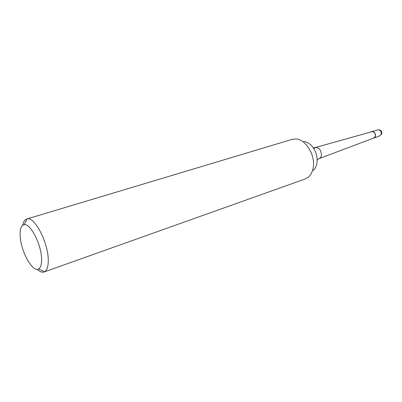 <?xml version="1.0" encoding="UTF-8"?>
<svg xmlns="http://www.w3.org/2000/svg" width="402" height="402" viewBox="0 0 402 402"><rect width="100%" height="100%" fill="white"/><g stroke="black" fill="none" stroke-linecap="round" stroke-linejoin="round"><path stroke-width="0.6" d="M375.508 136.122L373.996 138.042L373.418 138.162L374.754 137.564L375.508 136.122C375.413 132.665 374.026 131.243 371.347 131.851L371.885 131.605C374.352 131.59 375.558 133.092 375.508 136.122M44.089 271.993L305.218 178.97L308.259 177.227C310.796 175.086 312.434 171.94 313.173 167.79C315.676 155.323 305.62 138.951 295.711 138.951L292.224 139.348L27.16 218.894C34.482 216.532 47.913 241.843 48.235 259.28C48.436 266.134 47.19 270.315 44.511 271.812L44.089 271.993C42.094 272.636 39.798 271.742 37.19 269.31M313.163 170.418C315.093 168.775 316.339 166.388 316.907 163.252L317.153 160.534C317.133 155.594 315.671 151.127 312.761 147.142C310.037 143.68 307.017 141.816 303.691 141.534M22.743 225.246C23.401 221.743 24.723 219.658 26.713 219M20.17 236.13C19.819 229.266 21.12 225.457 24.07 224.703C30.14 222.884 41.215 243.954 41.572 258.466C41.773 264.184 40.773 267.682 38.582 268.963C32.617 272.787 20.809 251.356 20.17 236.13M319.062 158.659L373.91 137.976L375.383 136.102C375.433 133.157 374.257 131.695 371.855 131.71L315.409 147.519C319.344 147.584 321.339 150.227 321.399 155.433C321.072 157.097 320.293 158.172 319.062 158.659L317.148 159.705M381.789 133.73L379.87 135.831L381.277 134.057C381.327 131.273 380.212 129.891 377.93 129.911L371.94 131.59M313.801 148.655L315.409 147.519L313.248 147.81M381.88 133.258C381.734 130.756 380.418 129.64 377.93 129.911M379.87 135.831L374.051 138.022M24.07 224.703L27.16 218.894M38.582 268.963L44.511 271.812"/></g></svg>
